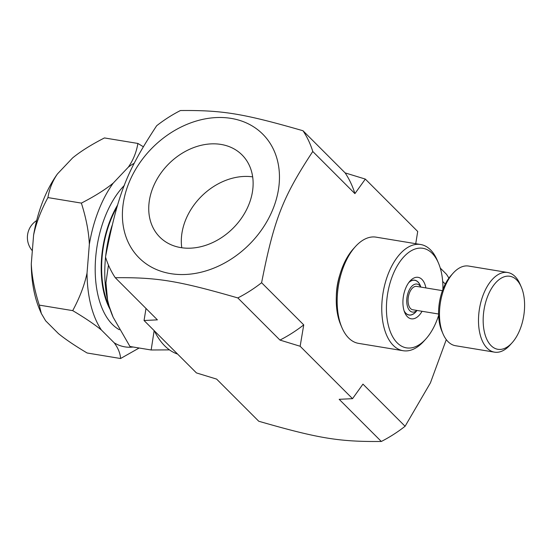 <?xml version="1.0" encoding="UTF-8"?>
<svg xmlns="http://www.w3.org/2000/svg" width="552" height="552" viewBox="0 0 552 552"><rect width="100%" height="100%" fill="white"/><g stroke="black" fill="none" stroke-linecap="round" stroke-linejoin="round"><path stroke-width="0.83" d="M181.767 247.751A58.132 45.492 135 0 1 252.671 176.875M404.092 310.79A17.56 9.529 99.4 0 0 405.823 313.191A17.56 9.529 99.4 0 0 409.039 314.937A17.56 9.529 99.4 0 0 415.794 311.832L417.029 310.459M420.886 287.095L420.155 285.398A17.56 9.529 99.4 0 0 414.752 280.292A17.56 9.529 99.4 0 0 408.742 282.624M420.803 287.081A14.193 7.707 99.4 0 0 408.991 290.524A14.193 7.707 99.4 0 0 409.77 310.666A14.193 7.707 99.4 0 0 416.946 310.445M442.428 290.649L416.608 286.391A11.84 6.431 99.4 0 0 408.804 294.885A11.84 6.431 99.4 0 0 410.584 308.582A11.84 6.431 99.4 0 0 412.758 309.755L438.578 314.019M521.295 287.047L520.087 284.245A40.372 21.914 99.4 0 0 507.667 272.495L468.641 266.057A40.372 21.914 99.4 0 0 453.109 273.192L451.067 275.462A37.005 20.086 99.4 0 0 441.876 331.172L443.077 333.974A40.372 21.914 99.4 0 0 448.107 341.716A40.372 21.914 99.4 0 0 455.497 345.718L494.523 352.155A40.372 21.914 99.4 0 0 510.062 345.021L512.104 342.757A37.005 20.086 99.4 0 0 521.295 287.047A37.005 20.086 99.4 0 0 489.934 291.297A37.005 20.086 99.4 0 0 491.08 345.628A37.005 20.086 99.4 0 0 512.104 342.757M453.109 273.192A40.372 21.914 99.4 0 0 443.077 333.974M507.667 272.495A40.372 21.914 99.4 0 0 481.054 301.468A40.372 21.914 99.4 0 0 487.126 348.153A40.372 21.914 99.4 0 0 494.523 352.155M128.457 184.064A87.464 68.455 -45 0 0 148.654 265.477A87.464 68.455 -45 0 0 239.251 253.354A87.464 68.455 -45 0 0 253.209 126.567A87.464 68.455 -45 0 0 128.457 184.064M180.821 247.606A58.132 45.492 135 0 1 159.818 237.118A58.132 45.492 135 0 1 168.767 163.847A58.132 45.492 135 0 1 242.045 154.926A58.132 45.492 135 0 1 242.445 216.757A58.132 45.492 135 0 1 180.821 247.606M415.732 243.694L417.712 231.488L365.327 179.083L354.908 193.628L312.77 151.483C282.652 197.305 274.089 219.268 261.6 282.727L303.738 324.88L300.15 346.263L279.954 340.073L237.822 297.928C177.985 280.692 157.479 277.311 115.271 277.711L157.403 319.856L144.051 320.512L196.429 372.917L216.625 379.1L258.764 421.252C318.601 438.488 339.107 441.869 381.315 441.469L339.176 399.317L352.535 398.668L362.961 384.123L405.092 426.268L430.422 382.867L446.292 339.618M300.15 346.263L352.535 398.668M336.334 296.327A40.372 21.914 -80.6 0 1 339.928 274.558M445.285 284.038L442.683 281.437M237.822 297.928A119.756 93.723 -45 0 0 261.6 282.727M312.77 151.483A119.756 93.723 -45 0 0 303 130.748L345.138 172.9L365.327 179.083M115.271 277.711A119.756 93.723 -45 0 1 105.501 256.977C117.99 193.517 126.553 171.555 156.671 125.732A119.756 93.723 -45 0 1 180.449 110.531C222.656 110.131 243.163 113.512 303 130.748M440.261 268.058L446.492 274.289A119.756 93.723 135 0 1 448.9 278.132M405.092 426.268A119.756 93.723 135 0 1 381.315 441.469M279.954 340.073A119.756 93.723 -45 0 0 303.738 324.88M354.908 193.628A119.756 93.723 -45 0 0 345.138 172.9M144.051 320.512L146.004 308.451M408.97 282.313A17.657 9.584 -80.6 0 1 414.766 280.195A17.657 9.584 -80.6 0 1 415.076 280.257A17.657 9.584 -80.6 0 1 420.714 286.702M416.746 310.783A17.657 9.584 -80.6 0 1 409.018 315.033A17.657 9.584 -80.6 0 1 404.216 311.162M425.909 287.923A21.017 11.413 99.4 0 0 418.471 277.408A21.017 11.413 99.4 0 0 410.012 281.051A21.017 11.413 99.4 0 0 404.795 312.694A21.017 11.413 99.4 0 0 422.059 311.293M438.619 315.413A50.46 27.393 -80.6 0 1 425.889 338.942A50.46 27.393 -80.6 0 1 405.589 347.691A50.46 27.393 -80.6 0 1 392.417 276.007A50.46 27.393 -80.6 0 1 438.419 262.966A50.46 27.393 -80.6 0 1 442.918 289.338M438.419 262.966L437.218 260.164A53.827 29.221 99.4 0 0 420.658 244.508A53.827 29.221 99.4 0 0 383.212 291.987A53.827 29.221 99.4 0 0 402.194 350.534A53.827 29.221 99.4 0 0 403.132 350.72A53.827 29.221 99.4 0 0 423.846 341.205L425.889 338.942M355.343 246.661L353.301 248.924A50.46 27.393 99.4 0 0 340.77 324.9L341.971 327.702A53.827 29.221 -80.6 0 1 355.343 246.661A53.827 29.221 -80.6 0 1 376.057 237.146L420.658 244.508M403.132 350.72L358.531 343.365A53.827 29.221 -80.6 0 1 357.592 343.178A53.827 29.221 -80.6 0 1 341.971 327.702M117.045 206.945A73.223 39.751 99.4 0 0 110.393 220.952A73.223 39.751 99.4 0 0 109.165 306.312M117.645 204.958A74.009 40.179 99.4 0 0 110.048 220.607A74.009 40.179 99.4 0 0 110.165 309.534M169.471 349.878L151.158 349.989L129.975 346.497L113.146 317.234L109.068 305.98L107.564 300.012A87.54 47.527 -80.6 0 1 105.563 257.184M151.158 349.989L154.153 330.62M108.454 265.084L105.956 282.776L107.564 300.012M113.146 317.234L112.587 315.93A87.54 47.527 -80.6 0 1 109.068 305.98M105.701 255.859A87.54 47.527 -80.6 0 1 112.028 225.623M177.592 354.067A94.192 51.136 -80.6 0 1 164.668 345.793A94.192 51.136 -80.6 0 1 154.353 330.82M39.268 305.111L41.345 313.522L45.65 320.815L58.45 333.615C65.446 339.328 75.01 345.787 87.133 352.997L120.584 358.517C120.239 353.252 118.107 348.015 114.202 342.813L101.402 330.013C94.399 324.3 84.842 317.842 72.712 310.631L39.268 305.111C34.5 290.138 31.843 276.393 31.285 263.884L33.596 235.131A95.31 51.743 -80.6 0 1 57.477 173.894C52.578 180.946 49.39 188.839 47.92 197.582C40.903 210.616 36.128 223.132 33.596 235.131M72.712 310.631C79.729 297.597 84.504 285.08 87.037 273.081L89.348 244.329C88.789 231.819 86.133 218.075 81.372 203.101L47.92 197.582M81.372 203.101C94.62 196.298 105.239 189.633 113.229 183.091L128.34 167.139C133.239 160.087 136.42 152.193 137.896 143.451L104.445 137.938C91.19 144.734 80.571 151.4 72.588 157.948L57.477 173.894M137.896 143.451L143.237 146.687M134.184 163.268A95.31 51.743 99.4 0 0 128.34 167.139M113.229 183.091A95.31 51.743 99.4 0 0 89.348 244.329M87.037 273.081A95.31 51.743 99.4 0 0 101.402 330.013M114.202 342.813A95.31 51.743 99.4 0 0 133.122 347.015M124.379 185.389A80.737 43.829 99.4 0 0 95.275 264.367A80.737 43.829 99.4 0 0 119.37 329.737M139.132 348.008L120.584 358.517M41.345 313.522L39.799 309.934A95.31 51.743 -80.6 0 1 31.285 263.884M408.045 314.771L409.039 314.937M413.765 280.126L414.752 280.292M36.66 220.538A20.182 20.182 0 0 0 32.34 250.753"/></g></svg>
